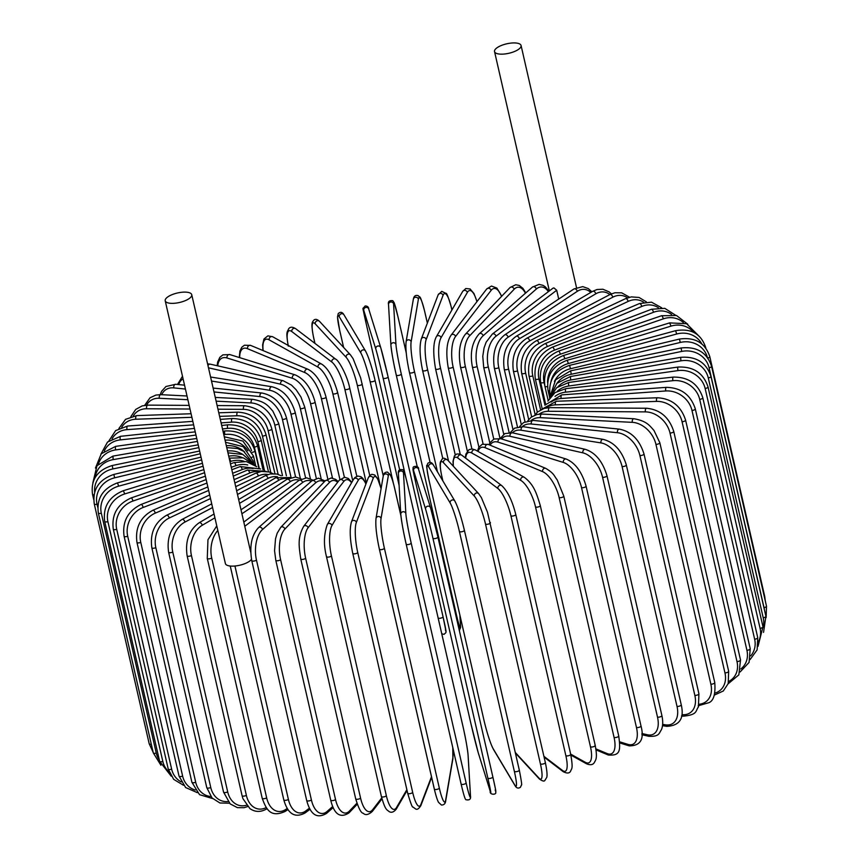 <?xml version="1.0" encoding="UTF-8"?>
<svg xmlns="http://www.w3.org/2000/svg" width="859" height="859" viewBox="0 0 859 859"><rect width="100%" height="100%" fill="white"/><g stroke="black" fill="none" stroke-linecap="round" stroke-linejoin="round"><path stroke-width="1.29" d="M251.472 559.284A13.604 4.853 167.1 0 1 231.254 566.102A13.604 4.853 167.1 0 1 225.391 563.536L165.207 300.779A13.604 4.853 167.1 0 1 171.725 294.798A13.604 4.853 167.1 0 1 185.866 292.135A13.604 4.853 167.1 0 1 191.74 294.701A13.604 4.853 167.1 0 1 185.222 300.682A13.604 4.853 167.1 0 1 171.081 303.334A13.604 4.853 167.1 0 1 165.207 300.779M556.707 290.267L496.008 336.191A2.566 1.879 -127.1 0 0 494.473 334.097A2.566 1.879 -127.1 0 0 492.368 334.033L552.981 288.173L553.948 287.915L556.707 290.267L558.715 299.061M500.41 54.138A13.604 4.853 167.1 0 1 494.537 51.583A13.604 4.853 167.1 0 1 501.055 45.602A13.604 4.853 167.1 0 1 515.196 42.95A13.604 4.853 167.1 0 1 521.069 45.506A13.604 4.853 167.1 0 1 514.552 51.486A13.604 4.853 167.1 0 1 500.41 54.138M698.163 705.787L708.933 702.683C713.679 700.686 715.622 693.975 714.763 682.572A2.566 0.913 167.1 0 1 713.528 683.7A2.566 0.913 167.1 0 1 710.865 684.204L655.932 444.35A23.107 16.912 -127.1 0 0 632.321 422.349L540.472 417.678A23.107 16.912 -127.1 0 0 531.302 420.33M699.194 704.24A23.107 16.912 -127.1 0 0 710.865 684.204M655.932 444.35A2.566 0.913 -12.9 0 0 658.595 443.845A2.566 0.913 -12.9 0 0 659.83 442.718L653.967 430.445C649.737 425.817 646.924 420.964 633.845 418.73L542.008 414.059L537.047 414.478L531.227 417.163L527.813 420.749M632.321 422.349A2.566 1.493 -87.1 0 1 633.845 418.73M540.472 417.678A2.566 1.493 -87.1 0 1 542.008 414.059M698.915 693.771A2.566 0.913 167.1 0 1 697.594 694.942A2.566 0.913 167.1 0 1 694.845 695.393L639.912 455.538A2.566 0.913 -12.9 0 0 642.661 455.087A2.566 0.913 -12.9 0 0 643.982 453.917L698.915 693.771L698.442 706.871C695.371 710.822 697.959 714.763 683.356 716.159A2.566 1.654 95.8 0 1 682.035 714.656A23.107 15.677 -123.6 0 0 694.845 695.393M639.912 455.538A23.107 15.677 -123.6 0 0 617.471 432.721L531.324 424.013A23.107 15.677 -123.6 0 0 522.358 426.558M531.324 424.013A2.566 1.654 -84.2 0 1 533.149 420.416L523.571 422.574L519.641 426.547M617.471 432.721A2.566 1.654 -84.2 0 1 619.296 429.124L533.149 420.416M681.251 704.799A2.566 0.913 167.1 0 1 679.823 706.001A2.566 0.913 167.1 0 1 677.01 706.388L622.077 466.534A2.566 0.913 -12.9 0 0 624.89 466.147A2.566 0.913 -12.9 0 0 626.318 464.944L681.251 704.799C684.408 718.5 679.598 725.683 666.842 726.349A2.566 1.793 99 0 1 665.51 724.835A23.107 14.324 -120.5 0 0 677.01 706.388M662.643 724.384L665.51 724.835M622.077 466.534A23.107 14.324 -120.5 0 0 600.935 442.9L521.145 430.23A23.107 14.324 -120.5 0 0 512.415 432.786M521.145 430.23A2.566 1.793 -81 0 1 523.281 426.676L514.67 428.136L510.386 432.496M600.935 442.9A2.566 1.793 -81 0 1 603.072 439.346L523.281 426.676M661.892 715.547A2.566 0.913 167.1 0 1 660.367 716.793A2.566 0.913 167.1 0 1 657.5 717.115L602.567 477.26A2.566 0.913 -12.9 0 0 605.434 476.938A2.566 0.913 -12.9 0 0 606.959 475.693L661.892 715.547C663.116 721.281 662.965 726.005 661.43 729.71C658.939 733.232 659.519 736.829 648.738 736.281A2.566 1.922 102.8 0 1 647.428 734.778A23.107 12.864 -117.7 0 0 657.5 717.115M641.898 733.522L647.428 734.778M602.567 477.26A23.107 12.864 -117.7 0 0 582.853 452.843L510.031 436.297A23.107 12.864 -117.7 0 0 501.624 438.992M510.031 436.297A2.566 1.922 -77.2 0 1 510.536 433.731A2.566 1.922 -77.2 0 1 512.479 432.807L504.824 433.602L500.163 438.562M582.853 452.843A2.566 1.922 -77.2 0 1 583.368 450.266A2.566 1.922 -77.2 0 1 585.312 449.343L512.479 432.807M640.997 725.952A2.566 0.913 167.1 0 1 639.375 727.229A2.566 0.913 167.1 0 1 636.465 727.487L581.532 487.633A2.566 0.913 -12.9 0 0 584.431 487.375A2.566 0.913 -12.9 0 0 586.063 486.097L640.997 725.952C644.497 739.202 640.556 745.837 629.196 745.87A2.566 2.04 107.3 0 1 627.929 744.377A23.107 11.296 -115.3 0 0 636.465 727.487M619.64 741.8L627.929 744.377M581.532 487.633A23.107 11.296 -115.3 0 0 563.354 462.443L498.048 442.16A23.107 11.296 -115.3 0 0 490.124 445.187M498.048 442.16A2.566 2.04 -72.7 0 1 500.84 438.745L493.968 439.003L490.049 442.707L489.115 444.769M563.354 462.443A2.566 2.04 -72.7 0 1 566.145 459.028L500.84 438.745M618.716 735.927A2.566 0.913 167.1 0 1 616.987 737.237A2.566 0.913 167.1 0 1 614.067 737.409L559.134 497.554A2.566 0.913 -12.9 0 0 562.054 497.382A2.566 0.913 -12.9 0 0 563.783 496.072L618.716 735.927C620.756 750.981 620.209 755.845 608.322 755.029A2.566 2.147 112.6 0 1 607.163 753.568A23.107 9.653 -113 0 0 614.067 737.409M595.899 748.876L607.163 753.568M559.134 497.554A23.107 9.653 -113 0 0 542.598 471.634L485.303 447.764A23.107 9.653 -113 0 0 478.066 451.469M485.303 447.764A2.566 2.147 -67.4 0 1 488.438 444.479L482.232 444.264L478.817 447.356L477.432 451.115M542.598 471.634A2.566 2.147 -67.4 0 1 545.733 468.359L488.438 444.479M594.976 745.107A2.566 0.913 167.1 0 1 595.223 745.397A2.566 0.913 167.1 0 1 593.397 746.739A2.566 0.913 167.1 0 1 590.477 746.836L535.533 506.982A2.566 0.913 -12.9 0 0 538.464 506.885A2.566 0.913 -12.9 0 0 540.29 505.543L595.223 745.397C597.617 758.551 595.856 759.56 594.331 762.545C592.903 764.95 590.23 765.326 586.3 763.672A2.566 2.233 119.2 0 1 585.301 762.287A23.107 7.935 -110.9 0 0 590.477 746.836M570.666 754.116L585.301 762.287M535.533 506.982A23.107 7.935 -110.9 0 0 520.726 480.353L471.892 453.08A23.107 7.935 -110.9 0 0 465.685 458.169M471.892 453.08A2.566 2.233 -60.8 0 1 475.392 449.976L472.16 448.935L468.982 449.665L465.9 454.1L465.331 457.901M520.726 480.353A2.566 2.233 -60.8 0 1 524.237 477.25L475.392 449.976M570.537 754.062A2.566 0.913 167.1 0 1 570.698 754.288A2.566 0.913 167.1 0 1 568.765 755.662A2.566 0.913 167.1 0 1 565.856 755.662L510.922 515.808A2.566 0.913 -12.9 0 0 513.832 515.808A2.566 0.913 -12.9 0 0 515.765 514.434L570.698 754.288C573.458 769.9 571.45 768.257 570.666 771.071C569.549 773.401 567.09 773.615 563.279 771.715A2.566 2.298 127.3 0 1 562.495 770.469A23.107 6.153 -109 0 0 565.856 755.662M543.908 756.317L562.495 770.469M510.922 515.808A23.107 6.153 -109 0 0 497.919 488.535L457.901 458.062A23.107 6.153 -109 0 0 453.412 466.308M457.901 458.062A2.566 2.298 -52.7 0 1 461.798 455.216L459.544 454.003L456.741 454.014L454.411 455.861L453.015 461.337L453.23 466.126M497.919 488.535A2.566 2.298 -52.7 0 1 501.817 485.689L461.798 455.216M545.24 762.373A2.566 0.913 167.1 0 1 545.336 762.534A2.566 0.913 167.1 0 1 543.285 763.941A2.566 0.913 167.1 0 1 540.418 763.855L485.485 524.001A2.566 0.913 -12.9 0 0 488.352 524.087A2.566 0.913 -12.9 0 0 490.403 522.68A2.566 0.913 -12.9 0 0 490.306 522.519M515.271 752.452L538.915 778.05A23.107 4.327 -107.1 0 0 540.418 763.855M538.915 778.05A2.566 2.352 137.3 0 0 539.441 779.049C542.458 781.121 544.262 781.583 544.864 780.444L546.764 777.374C546.861 777.03 547.859 774.485 545.336 762.534L487.472 512.189L481.373 497.586L478.646 493.635L447.754 460.188A2.566 2.352 -42.7 0 0 443.459 462.668A23.107 4.327 -107.1 0 0 441.956 476.874L442.89 480.954M485.485 524.001A23.107 4.327 -107.1 0 0 474.351 496.115L443.459 462.668M441.956 476.874A2.566 0.913 167.1 0 1 441.87 476.702L442.804 480.804M474.351 496.115A2.566 2.352 -42.7 0 1 478.646 493.635M464.386 530.325L519.265 769.975A2.566 0.913 167.1 0 1 519.308 770.083A2.566 0.913 167.1 0 1 517.15 771.511A2.566 0.913 167.1 0 1 514.348 771.318L459.415 531.463A2.566 0.913 -12.9 0 0 462.217 531.657A2.566 0.913 -12.9 0 0 464.375 530.218A2.566 0.913 -12.9 0 0 464.332 530.121A23.107 2.47 74.7 0 0 455.109 501.688M459.415 531.463A23.107 2.47 -105.3 0 0 450.191 503.03L428.662 466.877A23.107 2.47 -105.3 0 0 429.071 480.514L484.004 720.379A23.107 2.47 -105.3 0 0 493.227 748.812L514.756 784.965A23.107 2.47 -105.3 0 0 514.348 771.318M514.756 784.965A2.566 2.384 149.2 0 0 515.013 785.609C516.452 788.175 518.267 788.723 520.457 787.252L521.434 784.976C522.111 785.856 521.402 780.885 519.308 770.083L464.375 530.218C461.143 516.764 457.976 507.035 454.862 501.044L433.333 464.891A2.566 2.384 -30.8 0 0 428.662 466.877M493.227 748.812A2.566 2.384 149.2 0 0 493.485 749.456L515.013 785.609M429.071 480.514A2.566 0.913 167.1 0 1 429.038 480.417L483.971 720.271C487.203 733.736 490.371 743.464 493.485 749.456M450.191 503.03A2.566 2.384 -30.8 0 1 454.862 501.044M437.897 537.025L492.83 776.826A2.566 0.913 167.1 0 1 492.83 776.847A2.566 0.913 167.1 0 1 490.564 778.308A2.566 0.913 167.1 0 1 487.837 778.029L432.904 538.163A2.566 0.913 -12.9 0 0 435.631 538.453A2.566 0.913 -12.9 0 0 437.897 536.993A2.566 0.913 -12.9 0 0 437.886 536.972A23.107 0.591 76.5 0 0 430.617 508.045A2.566 2.394 -17.3 0 0 430.574 507.873L418.569 469.282A2.566 2.394 -17.3 0 1 418.612 469.443M432.904 538.163A23.107 0.591 -103.5 0 0 425.624 509.237L413.619 470.635A23.107 0.591 -103.5 0 0 415.981 483.789L470.925 723.643A23.107 0.591 -103.5 0 0 478.195 752.57L490.199 791.171A23.107 0.591 -103.5 0 0 487.837 778.029M478.195 752.57A2.566 2.394 162.7 0 0 478.238 752.742L490.242 791.332C489.362 794.897 496.191 794.929 495.75 792.632C495.783 790.291 496.448 793.297 492.83 776.847A23.107 0.591 76.5 0 1 495.192 789.979M470.925 723.643A2.566 0.913 167.1 0 1 470.915 723.611L478.238 752.742A2.566 2.394 162.7 0 0 478.291 752.903M470.915 723.611A2.566 0.913 167.1 0 1 470.904 723.589L415.981 483.757A2.566 0.913 167.1 0 1 415.981 483.757C412.363 467.317 413.029 470.324 413.061 467.972C412.621 465.685 419.45 465.718 418.569 469.282A2.566 2.394 -17.3 0 0 413.619 470.635M425.624 509.237A2.566 2.394 -17.3 0 1 430.574 507.873L437.897 536.993L492.83 776.847M405.867 513.639A2.566 2.394 -3.4 0 0 400.788 514.305A2.566 2.394 -3.4 0 0 400.842 514.681A23.107 1.288 -101.7 0 0 406.157 544.048A2.566 0.913 -12.9 0 0 406.157 544.101L461.09 783.956C463.506 794.145 465.245 800.363 466.222 799.75C469.562 800.405 470.99 799.138 470.485 795.939A2.566 2.394 176.6 0 0 470.442 795.574L468.048 754.836A23.107 1.288 78.3 0 0 462.743 725.458L407.81 485.603A23.107 1.288 78.3 0 0 403.483 472.901L405.867 513.639A23.107 1.288 78.3 0 0 411.171 543.006L466.104 782.871A2.566 0.913 167.1 0 1 463.72 784.299A2.566 0.913 167.1 0 1 461.09 783.956A2.566 0.913 167.1 0 1 461.09 783.902L406.178 544.155M466.104 782.871A23.107 1.288 78.3 0 0 470.442 795.574M407.81 485.603A2.566 0.913 167.1 0 0 407.8 485.55C405.394 475.36 403.655 469.154 402.678 469.755C399.338 469.1 397.91 470.378 398.404 473.567L400.788 514.305C401.647 522.326 403.44 532.258 406.157 544.101A2.566 0.913 -12.9 0 0 408.787 544.445A2.566 0.913 -12.9 0 0 411.171 543.006M470.485 795.939L468.101 755.201A2.566 2.394 176.6 0 0 468.048 754.836M398.404 473.567A2.566 2.394 -3.4 0 1 403.483 472.901M400.917 515.765L394.603 488.202A23.107 3.168 80.1 0 0 388.3 475.875L381.052 518.439A23.107 3.168 80.1 0 0 384.381 548.192L439.314 788.047A2.566 0.913 167.1 0 1 436.834 789.41A2.566 0.913 167.1 0 1 434.31 789.056A2.566 0.913 167.1 0 1 434.31 788.916L379.431 549.32M379.377 549.062A2.566 0.913 -12.9 0 0 379.377 549.202L434.31 789.056C437.07 800.459 438.53 802.263 438.573 802.37L441.429 805.023C443.824 805.076 445.23 803.82 445.649 801.243A2.566 2.373 -170.3 0 0 445.617 800.373L452.876 757.81A23.107 3.168 80.1 0 0 452.704 747.309M439.314 788.047A23.107 3.168 80.1 0 0 445.617 800.373M381.052 518.439A2.566 2.373 9.7 0 0 376.017 518.449C375.329 525.3 376.446 535.554 379.377 549.202A2.566 0.913 -12.9 0 0 381.901 549.556A2.566 0.913 -12.9 0 0 384.381 548.192M445.649 801.243L452.897 758.669A2.566 2.373 -170.3 0 0 452.876 757.81M400.895 515.54L394.603 488.062C391.833 476.659 390.373 474.855 390.33 474.759L387.473 472.106C385.09 472.042 383.683 473.298 383.264 475.875A2.566 2.373 9.7 0 1 388.3 475.875M381.063 488.771A23.107 5.014 82 0 0 373.182 478.334L356.356 522.412A23.107 5.014 82 0 0 357.731 552.477L412.664 792.331A2.566 0.913 167.1 0 1 410.097 793.63A2.566 0.913 167.1 0 1 407.681 793.254A2.566 0.913 167.1 0 1 407.703 793.029M352.77 553.175A2.566 0.913 -12.9 0 0 352.748 553.4L407.681 793.254C410.645 803.24 412.406 807.825 412.954 806.998L415.638 808.963C417.066 809.94 418.805 808.824 420.846 805.613A2.566 2.33 -159.1 0 0 420.931 804.346L431.486 776.708M412.664 792.331A23.107 5.014 82 0 0 420.931 804.346M356.356 522.412A2.566 2.33 20.9 0 0 351.471 521.853C349.463 528.886 349.881 539.398 352.748 553.4A2.566 0.913 -12.9 0 0 355.164 553.776A2.566 0.913 -12.9 0 0 357.731 552.477M381.095 488.588L377.616 478.603L374.739 475.006L371.958 474.297L369.842 475.328L368.307 477.765A2.566 2.33 20.9 0 1 373.182 478.334M365.913 484.036A23.107 6.829 83.9 0 0 358.257 480.278L331.971 525.525A23.107 6.829 83.9 0 0 331.413 555.827L386.346 795.681A2.566 0.913 167.1 0 1 383.715 796.916A2.566 0.913 167.1 0 1 381.407 796.518C385.455 810.917 387.012 809.554 389.095 811.583C391.479 812.99 393.884 812.131 396.321 809.017A2.566 2.276 -149.9 0 0 396.547 807.46L406.865 789.689M386.346 795.681A23.107 6.829 83.9 0 0 396.547 807.46M326.538 556.353A2.566 0.913 -12.9 0 0 326.474 556.664A2.566 0.913 -12.9 0 0 328.772 557.061A2.566 0.913 -12.9 0 0 331.413 555.827M366.031 483.735L362.917 478.409L360.834 476.681L357.881 476.047L354.992 477.443L353.597 479.247A2.566 2.276 30.1 0 1 358.257 480.278M353.597 479.247L327.311 524.505A2.566 2.276 30.1 0 1 331.971 525.525M351.535 482.79A23.107 8.59 85.9 0 0 343.621 481.674L308.08 527.759A23.107 8.59 85.9 0 0 305.632 558.221L360.565 798.075A2.566 0.913 167.1 0 1 357.881 799.235A2.566 0.913 167.1 0 1 355.69 798.827C358.643 808.383 361.156 813.194 363.217 813.248C365.397 815.481 368.436 814.88 372.312 811.433A2.566 2.201 -142.4 0 0 372.656 809.693L381.74 797.904M360.565 798.075A23.107 8.59 85.9 0 0 372.656 809.693M355.69 798.827L300.757 558.962A2.566 0.913 -12.9 0 0 302.948 559.381A2.566 0.913 -12.9 0 0 305.632 558.221M351.814 482.318L348.303 478.452L344.62 477.26L339.208 480.278A2.566 2.201 37.6 0 1 343.621 481.674M339.208 480.278L303.678 526.363A2.566 2.201 37.6 0 1 308.08 527.759M337.651 482.296A23.107 10.276 88 0 0 329.394 482.522L284.877 529.08A23.107 10.276 88 0 0 280.592 559.649L335.525 799.504A2.566 0.913 167.1 0 1 332.809 800.588A2.566 0.913 167.1 0 1 330.726 800.159C334.119 814.321 340.218 818.563 349.001 812.872A2.566 2.105 -136.3 0 0 349.452 811.014L356.914 803.208M335.525 799.504A23.107 10.276 88 0 0 349.452 811.014M330.726 800.159L275.793 560.293A2.566 0.913 -12.9 0 0 277.876 560.734A2.566 0.913 -12.9 0 0 280.592 559.649M338.178 481.62L335.686 479.376L331.069 477.98L325.239 480.825A2.566 2.105 43.7 0 1 329.394 482.522M325.239 480.825L280.721 527.383A2.566 2.105 43.7 0 1 284.877 529.08M324.251 481.856A23.107 11.897 90.4 0 0 315.683 482.801L262.521 529.498A23.107 11.897 90.4 0 0 256.465 560.089L311.398 799.944A2.566 0.913 167.1 0 1 308.682 800.942A2.566 0.913 167.1 0 1 306.695 800.502C309.444 810.617 314.63 820.538 326.592 813.344A2.566 1.997 -131.3 0 0 327.096 811.433L332.734 806.472M311.398 799.944A23.107 11.897 90.4 0 0 327.096 811.433M306.695 800.502L251.762 560.648A2.566 0.913 -12.9 0 0 253.749 561.088A2.566 0.913 -12.9 0 0 256.465 560.089M325.11 480.954L318.421 478.162L311.796 480.868A2.566 1.997 48.7 0 1 314.029 480.729A2.566 1.997 48.7 0 1 315.683 482.801M311.796 480.868L258.623 527.555A2.566 1.997 48.7 0 1 260.868 527.415A2.566 1.997 48.7 0 1 262.521 529.498M234.936 566.006L288.388 799.396A2.566 0.913 167.1 0 1 285.671 800.32A2.566 0.913 167.1 0 1 283.803 799.858L230.244 566.017M311.43 481.18A23.107 13.422 92.9 0 0 302.593 482.533L244.772 526.288M288.388 799.396A23.107 13.422 92.9 0 0 305.772 810.928L309.444 808.147M243.816 522.1L298.964 480.385A2.566 1.879 52.9 0 1 301.058 480.439A2.566 1.879 52.9 0 1 302.593 482.533M310.045 809.232L305.224 812.872A2.566 1.879 -127.1 0 0 305.772 810.928M217.81 530.443A23.107 14.839 95.8 0 0 211.722 558.006L266.655 797.861A2.566 0.913 167.1 0 1 263.96 798.709A2.566 0.913 167.1 0 1 262.199 798.236C266.301 809.554 270.531 817.961 285.091 811.454A2.566 1.739 -123.6 0 0 285.628 809.522L287.217 808.459M266.655 797.861A23.107 14.839 95.8 0 0 285.628 809.522M299.276 480.149A23.107 14.839 95.8 0 0 290.224 481.706L241.905 513.757M262.199 798.236L207.266 558.382A2.566 0.913 -12.9 0 0 209.027 558.844A2.566 0.913 -12.9 0 0 211.722 558.006M301.23 478.978L295.603 477.003L286.852 479.365A2.566 1.739 56.4 0 1 290.224 481.706M214.922 517.816L202.252 525.268A23.107 16.149 99 0 0 191.439 555.505L246.372 795.359A2.566 0.913 167.1 0 1 243.72 796.121A2.566 0.913 167.1 0 1 242.066 795.638L242.914 798.634L249.915 808.598C255.005 812.152 260.47 812.335 266.311 809.124A2.566 1.589 -120.5 0 0 266.848 808.34M246.372 795.359A23.107 16.149 99 0 0 266.236 807.535M287.937 478.71A23.107 16.149 99 0 0 278.67 480.331L239.521 503.353M242.066 795.638L187.122 555.784A2.566 0.913 -12.9 0 0 188.787 556.267A2.566 0.913 -12.9 0 0 191.439 555.505M290.686 477.529L275.556 477.829A2.566 1.589 59.5 0 1 278.67 480.331M214.041 514.004L199.138 522.766A2.566 1.589 59.5 0 1 202.252 525.268M212.57 507.551L184.943 522.068A23.107 17.341 102.8 0 0 172.766 552.047L227.699 791.901A2.566 0.913 167.1 0 1 225.101 792.578A2.566 0.913 167.1 0 1 223.544 792.095L230.201 803.917L237.428 807.643L244.117 807.685L247.628 806.58M227.699 791.901A23.107 17.341 102.8 0 0 246.469 805.248M277.532 476.82A23.107 17.341 102.8 0 0 268.019 478.409L237.481 494.451M223.544 792.095L168.611 552.24A2.566 0.913 -12.9 0 0 170.168 552.724A2.566 0.913 -12.9 0 0 172.766 552.047M281.226 475.736L276.791 474.018L270.102 473.975L265.173 475.757A2.566 1.428 62.3 0 1 268.019 478.409M211.722 503.846L182.087 519.427A2.566 1.428 62.3 0 1 184.943 522.068M210.498 498.542L169.234 518.02A23.107 18.393 107.3 0 0 155.833 547.655L210.766 787.51A2.566 0.913 167.1 0 1 208.232 788.111A2.566 0.913 167.1 0 1 206.772 787.628L212.066 797.979L219.925 802.982L229.45 803.219M210.766 787.51A23.107 18.393 107.3 0 0 227.979 801.576M268.169 474.49A23.107 18.393 107.3 0 0 258.344 475.961L235.699 486.645M206.772 787.628L151.839 547.774A2.566 0.913 -12.9 0 0 153.299 548.257A2.566 0.913 -12.9 0 0 155.833 547.655M272.969 473.653L269.264 472.01L261.49 471.43L255.767 473.18A2.566 1.256 64.7 0 1 258.344 475.961M209.671 494.934L166.657 515.239A2.566 1.256 64.7 0 1 169.234 518.02M208.651 490.457L155.275 513.134A23.107 19.306 112.6 0 0 140.769 542.383L195.702 782.238A2.566 0.913 167.1 0 1 191.901 782.27L199.535 794.672L212.656 798.58M195.702 782.238A23.107 19.306 112.6 0 0 210.852 796.54M259.987 471.709A23.107 19.306 112.6 0 0 249.733 473.008L234.099 479.644M191.901 782.27L136.968 542.416A2.566 0.913 -12.9 0 0 140.769 542.383M266.065 471.344L247.435 470.098A2.566 1.074 67 0 1 249.733 473.008M207.846 486.913L152.966 510.225A2.566 1.074 67 0 1 155.275 513.134M206.955 483.059L143.152 507.465A23.107 20.079 119.2 0 0 127.701 536.252L182.634 776.106A2.566 0.913 167.1 0 1 179.016 776.064L185.619 787.531L197.291 792.632M182.634 776.106A23.107 20.079 119.2 0 0 195.218 790.033M253.126 468.531A23.107 20.079 119.2 0 0 242.249 469.562L232.628 473.245M179.016 776.064L124.083 536.209A2.566 0.913 -12.9 0 0 127.701 536.252M260.631 468.96L240.219 466.544A2.566 0.88 69.1 0 1 242.249 469.562M206.16 479.569L141.123 504.448A2.566 0.88 69.1 0 1 143.152 507.465M205.376 476.165L132.952 501.044A23.107 20.691 127.3 0 0 116.717 529.316L171.65 769.17A2.566 0.913 167.1 0 1 168.235 769.052L173.668 779.338L183.429 785.233M171.65 769.17A23.107 20.691 127.3 0 0 181.217 781.926M247.736 465.009A23.107 20.691 127.3 0 0 235.935 465.664L231.264 467.275M168.235 769.052L113.302 529.198A2.566 0.913 -12.9 0 0 116.717 529.316M256.755 466.716L246.35 461.584L234.196 462.55A2.566 0.687 71 0 1 235.935 465.664M204.592 472.718L131.212 497.919A2.566 0.687 71 0 1 132.952 501.044M203.884 469.626L124.78 493.925A23.107 21.142 137.3 0 0 107.901 521.628L162.834 761.482A2.566 0.913 167.1 0 1 159.624 761.299L171.199 776.182M162.834 761.482A23.107 21.142 137.3 0 0 169.116 772.005M244.02 461.272A23.107 21.142 137.3 0 0 230.846 461.337L229.965 461.605M159.624 761.299L104.691 521.445A2.566 0.913 -12.9 0 0 107.901 521.628M254.457 464.912L243.28 457.826L229.396 458.126L230.846 461.337M203.1 466.201L123.32 490.704L124.78 493.925M202.434 463.323L118.671 486.162A23.107 21.443 149.2 0 0 101.33 513.242L156.263 753.096A2.566 0.913 167.1 0 1 153.267 752.849L160.912 765.24M156.263 753.096A23.107 21.443 149.2 0 0 159.355 760.086M242.184 457.557A23.107 21.443 149.2 0 0 228.73 456.215M153.267 752.849L98.334 512.995A2.566 0.913 -12.9 0 0 101.33 513.242M201.661 459.919L117.511 482.865L118.671 486.162M151.291 744.205A2.566 0.913 167.1 0 1 149.198 743.776L153.149 752.312M201.027 457.149L114.687 477.808A23.107 21.572 162.7 0 0 97.035 504.222L97.754 507.347M242.399 454.239A23.107 21.572 162.7 0 0 227.538 450.996M149.198 743.776L94.265 503.922A2.566 0.913 -12.9 0 0 97.035 504.222M200.244 453.756L113.817 474.436L114.687 477.808M199.621 451.018L112.851 468.939A23.107 21.55 176.6 0 0 94.662 492.143M244.536 451.877A23.107 21.55 176.6 0 0 226.314 445.692M93.695 499.444L92.514 494.29A2.566 0.913 -12.9 0 0 94.039 494.773M253.92 464.3L253.158 460.993A2.566 0.913 167.1 0 1 252.696 461.712M198.837 447.614L112.271 465.503L112.851 468.939M198.204 444.822L113.173 459.619A23.107 21.346 -170.3 0 0 95.091 477.636M247.929 450.814A23.107 21.346 -170.3 0 0 225.058 440.205M255.703 465.825L253.459 456.011A2.566 0.913 167.1 0 1 251.955 457.246M197.42 441.408L112.905 456.118L113.173 459.619M196.743 438.477L115.664 449.912A23.107 20.992 -159.1 0 0 98.484 463.892M251.558 450.75A23.107 20.992 -159.1 0 0 224.854 434.514L223.791 434.665M258.774 467.736L254.898 450.825A2.566 0.913 167.1 0 1 252.288 452.349M254.898 450.825C250.259 436.887 240.252 430.273 224.875 430.96A2.566 0.558 82 0 0 224.854 434.514M195.959 435.041L115.686 446.358A2.566 0.558 82 0 0 115.664 449.912M195.229 431.862L120.303 439.894A23.107 20.476 -149.9 0 0 104.261 451.029M259.16 467.972L254.371 447.077A23.107 20.476 -149.9 0 0 227.603 428.394L222.481 428.942M263.037 469.766L257.475 445.477A2.566 0.913 167.1 0 1 254.371 447.077M257.475 445.477C252.847 431.508 243 424.625 227.936 424.808A2.566 0.762 83.9 0 0 227.603 428.394M194.435 428.405L120.625 436.308A2.566 0.762 83.9 0 0 120.303 439.894M193.629 424.861L127.035 429.64A23.107 19.8 -142.4 0 0 112.057 438.874M264.454 470.421L257.861 441.633A23.107 19.8 -142.4 0 0 231.651 422.134L221.096 422.886M268.448 471.784L261.179 440.012A2.566 0.913 167.1 0 1 257.861 441.633M261.179 440.012C256.551 426.01 246.92 418.848 232.274 418.526A2.566 0.956 85.9 0 0 231.651 422.134M192.824 421.35L127.658 426.032A2.566 0.956 85.9 0 0 127.035 429.64M191.901 417.313L135.84 419.235A23.107 18.984 -136.3 0 0 121.742 427.245M270.8 472.568L262.446 436.104A23.107 18.984 -136.3 0 0 236.944 415.767L219.603 416.368M274.955 473.728L265.968 434.471A2.566 0.913 167.1 0 1 262.446 436.104M265.968 434.471C261.361 420.416 251.998 412.975 237.868 412.148A2.566 1.138 88 0 0 236.944 415.767M191.085 413.748L136.764 415.606A2.566 1.138 88 0 0 135.84 419.235M190 409.024L146.621 408.755A23.107 18.018 -131.3 0 0 133.263 416.014M278.144 474.383L268.094 430.52A23.107 18.018 -131.3 0 0 243.473 409.356L217.961 409.195M282.504 475.585L271.809 428.888A2.566 0.913 167.1 0 1 270.671 429.983A2.566 0.913 167.1 0 1 268.094 430.52M271.809 428.888C268.105 415.606 259.074 407.885 244.697 405.727A2.566 1.321 90.4 0 0 243.473 409.356M189.163 405.384L147.845 405.126A2.566 1.321 90.4 0 0 146.621 408.755M144.656 405.351L150.067 397.76L155.887 395.076L160.837 394.657A2.566 1.493 92.9 0 0 159.312 398.275A23.107 16.912 -127.1 0 0 146.588 405.158M286.423 475.854L274.762 424.947A23.107 16.912 -127.1 0 0 251.161 402.946L216.124 401.164M187.874 399.725L159.312 398.275M291.051 477.411L278.66 423.315A2.566 0.913 167.1 0 1 277.436 424.443A2.566 0.913 167.1 0 1 274.762 424.947M278.66 423.315L272.808 411.053C268.577 406.414 265.764 401.561 252.686 399.328A2.566 1.493 92.9 0 0 251.161 402.946M185.426 389.052L173.819 387.881A23.107 15.677 -123.6 0 0 161.717 394.7M295.593 477.003L282.407 419.407A23.107 15.677 -123.6 0 0 259.966 396.59L214.009 391.94M300.371 478.474L286.476 417.796A2.566 0.913 167.1 0 1 285.156 418.956A2.566 0.913 167.1 0 1 282.407 419.407M286.476 417.796C281.988 403.59 273.763 395.323 261.791 392.993A2.566 1.654 95.8 0 0 259.966 396.59M184.545 385.186L175.644 384.284A2.566 1.654 95.8 0 0 173.819 387.881M183.074 378.798A23.107 14.324 -120.5 0 0 178.672 384.585M305.579 477.829L290.943 413.952A23.107 14.324 -120.5 0 0 269.812 390.319L211.518 381.063M310.389 478.731L295.185 412.352A2.566 0.913 167.1 0 1 293.767 413.566A2.566 0.913 167.1 0 1 290.943 413.952M295.185 412.352C290.772 398.114 283.03 389.578 271.949 386.765A2.566 1.793 99 0 0 269.812 390.319M316.327 478.409L300.339 408.616A23.107 12.864 -117.7 0 0 280.625 384.198L208.479 367.813M321.116 478.581L304.73 407.059A2.566 0.913 167.1 0 1 303.206 408.293A2.566 0.913 167.1 0 1 300.339 408.616M304.73 407.059L300.94 396.987L296.065 389.675L291.512 385.122L283.083 380.698A2.566 1.922 102.8 0 0 281.14 381.632A2.566 1.922 102.8 0 0 280.625 384.198M283.083 380.698L210.262 364.162A2.566 1.922 102.8 0 0 207.996 365.676M327.773 478.871L310.507 403.451A23.107 11.296 -115.3 0 0 292.328 378.271L227.023 357.988A23.107 11.296 -115.3 0 0 217.746 365.859M332.476 478.076L315.038 401.926A2.566 0.913 167.1 0 1 313.406 403.204A2.566 0.913 167.1 0 1 310.507 403.451M315.038 401.926C311.205 388.085 304.569 379.066 295.12 374.857A2.566 2.04 107.3 0 0 292.328 378.271M295.12 374.857L229.804 354.574A2.566 2.04 107.3 0 0 227.023 357.988M339.917 479.451L321.373 398.49A23.107 9.653 -113 0 0 304.827 372.57L247.542 348.7A23.107 9.653 -113 0 0 239.693 357.645M344.395 477.26L326.023 397.008A2.566 0.913 167.1 0 1 324.294 398.318A2.566 0.913 167.1 0 1 321.373 398.49M326.023 397.008C321.878 382.631 315.865 373.386 307.962 369.284A2.566 2.147 112.6 0 0 304.827 372.57M307.962 369.284L250.678 345.415A2.566 2.147 112.6 0 0 247.542 348.7M352.748 480.696L332.841 393.776A23.107 7.935 -110.9 0 0 318.034 367.158L269.2 339.874A23.107 7.935 -110.9 0 0 263.176 350.633M337.351 392.048A2.566 0.913 167.1 0 1 337.598 392.338A2.566 0.913 167.1 0 1 335.772 393.68A2.566 0.913 167.1 0 1 332.841 393.776M356.829 476.294L337.598 392.338C333.228 377.391 327.88 367.963 321.545 364.055A2.566 2.233 119.2 0 0 318.034 367.158M321.545 364.055L272.7 336.771A2.566 2.233 119.2 0 0 269.2 339.874M366.299 483.016L344.846 389.331A23.107 6.153 -109 0 0 331.842 362.058L291.824 331.585A23.107 6.153 -109 0 0 288.248 345.458M349.527 387.72A2.566 0.913 167.1 0 1 349.688 387.957A2.566 0.913 167.1 0 1 347.755 389.331A2.566 0.913 167.1 0 1 344.846 389.331M369.724 475.435L349.688 387.957C347.186 375.104 338.435 359.975 335.74 359.212A2.566 2.298 127.3 0 0 331.842 362.058M335.74 359.212L295.721 328.739A2.566 2.298 127.3 0 0 291.824 331.585M380.247 485.442L357.29 385.197A23.107 4.327 -107.1 0 0 346.145 357.323L315.253 323.875A23.107 4.327 -107.1 0 0 313.76 338.081L314.974 343.396M362.111 383.726A2.566 0.913 167.1 0 1 362.197 383.887A2.566 0.913 167.1 0 1 360.157 385.294A2.566 0.913 167.1 0 1 357.29 385.197M376.017 518.449L383.264 475.875L360.619 377.788L353.156 358.772L350.451 354.842A2.566 2.352 137.3 0 0 346.145 357.323M350.451 354.842L319.559 321.395A2.566 2.352 137.3 0 0 315.253 323.875M393.358 483.112L370.068 381.417A23.107 2.47 -105.3 0 0 360.844 352.985L339.316 316.821A23.107 2.47 -105.3 0 0 339.734 330.468L343.621 347.444M343.6 347.423L339.692 330.371A2.566 0.913 -12.9 0 0 339.734 330.468M375.039 380.279L399.091 485.314M365.773 351.632A23.107 2.47 74.7 0 1 374.996 380.075A2.566 0.913 167.1 0 1 375.029 380.172A2.566 0.913 167.1 0 1 372.881 381.6A2.566 0.913 167.1 0 1 370.068 381.417M399.091 485.217L375.029 380.172C371.797 366.707 368.629 356.99 365.515 350.998A2.566 2.384 149.2 0 0 360.844 352.985M365.515 350.998L343.987 314.834A2.566 2.384 149.2 0 0 339.316 316.821M366.17 323.618L399.639 469.723L366.17 323.596A2.566 0.913 -12.9 0 0 366.17 323.618A23.107 0.591 -103.5 0 1 363.808 310.475L375.812 349.065A23.107 0.591 -103.5 0 1 383.093 378.003L406.2 478.914M383.093 378.003A2.566 0.913 167.1 0 0 385.82 378.293A2.566 0.913 167.1 0 0 388.085 376.833L380.762 347.702A2.566 2.394 162.7 0 1 380.805 347.874A23.107 0.591 76.5 0 1 388.075 376.811A2.566 0.913 167.1 0 1 388.085 376.833L443.019 616.665A2.566 0.913 167.1 0 1 443.019 616.687A23.107 0.591 76.5 0 1 445.381 629.808M441.751 633.781L444.028 634.339L445.875 632.696L446.036 631.537L443.019 616.687A2.566 0.913 167.1 0 1 441.043 618.072A2.566 0.913 167.1 0 1 438.144 618.04M368.801 309.272A2.566 2.394 162.7 0 0 368.758 309.111L380.762 347.702A2.566 2.394 162.7 0 0 375.812 349.065M366.17 323.596C362.552 304.043 361.714 310.561 365.161 305.944C367.491 306.019 368.694 307.082 368.758 309.111A2.566 2.394 162.7 0 0 363.808 310.475M406.253 352.931L397.91 316.541A23.107 1.288 78.3 0 0 393.583 303.839L395.967 344.577A23.107 1.288 78.3 0 0 401.271 373.944A2.566 0.913 167.1 0 1 398.898 375.372A2.566 0.913 167.1 0 1 396.257 375.039A2.566 0.913 167.1 0 1 396.257 374.986A23.107 1.288 -101.7 0 1 390.952 345.608M395.967 344.577A2.566 2.394 176.6 0 0 390.899 345.243C391.919 354.155 393.701 364.087 396.257 375.039L417.249 466.662L396.278 375.093M397.91 316.541A2.566 0.913 -12.9 0 0 397.91 316.488L406.243 352.899M401.271 373.944L456.204 613.798A23.107 1.288 78.3 0 0 460.542 626.512L459.866 615.055M460.542 626.512A2.566 2.394 -3.4 0 1 460.596 626.877L459.909 615.237M456.204 613.798A2.566 0.913 167.1 0 1 455.657 614.518M393.583 303.839A2.566 2.394 176.6 0 0 388.515 304.505L390.899 345.243M430.08 462.378L409.528 372.656M427.353 323.134L424.69 311.527A2.566 0.913 -12.9 0 0 424.69 311.387A2.566 0.913 -12.9 0 0 424.636 311.269M424.69 311.527A23.107 3.168 80.1 0 0 418.387 299.2L411.139 341.764A23.107 3.168 80.1 0 0 414.478 371.517L437.446 471.806M414.478 371.517A2.566 0.913 167.1 0 1 411.987 372.881A2.566 0.913 167.1 0 1 409.464 372.527A2.566 0.913 167.1 0 1 409.464 372.387M411.139 341.764A2.566 2.373 -170.3 0 0 406.103 341.775C405.416 348.625 406.532 358.879 409.464 372.527L430.048 462.378M418.387 299.2A2.566 2.373 -170.3 0 0 413.351 299.2L406.103 341.775M451.888 310.002L451.297 307.415A2.566 0.913 -12.9 0 0 451.319 307.2L451.941 309.916M451.297 307.415A23.107 5.014 82 0 0 443.04 295.399L426.204 339.477A23.107 5.014 82 0 0 427.578 369.531L448.538 461.036M427.578 369.531A2.566 0.913 167.1 0 1 425.012 370.841A2.566 0.913 167.1 0 1 422.596 370.454A2.566 0.913 167.1 0 1 422.617 370.229M426.204 339.477A2.566 2.33 -159.1 0 0 421.329 338.908C419.31 345.941 419.729 356.464 422.596 370.454L442.782 458.566M443.04 295.399A2.566 2.33 -159.1 0 0 438.154 294.83L421.329 338.908M476.895 301.713A23.107 6.829 83.9 0 0 467.339 292.457L441.054 337.716A23.107 6.829 83.9 0 0 440.495 368.017L460.252 454.271M440.495 368.017A2.566 0.913 167.1 0 1 437.854 369.252A2.566 0.913 167.1 0 1 435.556 368.844L455.259 454.873M441.054 337.716A2.566 2.276 -149.9 0 0 436.393 336.685C433.183 342.451 432.904 353.167 435.556 368.844M467.339 292.457A2.566 2.276 -149.9 0 0 462.679 291.426L436.393 336.685M501.516 296.441A23.107 8.59 85.9 0 0 491.101 290.417L455.56 336.503A23.107 8.59 85.9 0 0 453.112 366.965L471.881 448.924M453.112 366.965A2.566 0.913 167.1 0 1 450.427 368.124A2.566 0.913 167.1 0 1 448.237 367.706L467.339 451.136M455.56 336.503A2.566 2.201 -142.4 0 0 451.147 335.107C446.648 341.742 445.681 352.609 448.237 367.706M491.101 290.417A2.566 2.201 -142.4 0 0 486.688 289.021L451.147 335.107M525.418 293.241A23.107 10.276 88 0 0 514.144 289.268L469.626 335.837A23.107 10.276 88 0 0 465.342 366.406L483.102 443.963M465.342 366.406A2.566 0.913 167.1 0 1 462.625 367.491A2.566 0.913 167.1 0 1 460.542 367.051L478.903 447.217M469.626 335.837A2.566 2.105 -136.3 0 0 465.471 334.14C459.651 341.56 458.008 352.523 460.542 367.051M514.144 289.268A2.566 2.105 -136.3 0 0 509.999 287.572L465.471 334.14M548.386 291.652A23.107 11.897 90.4 0 0 536.306 289.043L483.145 335.729A23.107 11.897 90.4 0 0 477.089 366.321L493.764 439.11M477.089 366.321A2.566 0.913 167.1 0 1 474.361 367.33A2.566 0.913 167.1 0 1 472.386 366.879L489.845 443.094M483.145 335.729A2.566 1.997 -131.3 0 0 481.491 333.657A2.566 1.997 -131.3 0 0 479.247 333.786C472.074 341.936 469.787 352.974 472.386 366.879M536.306 289.043A2.566 1.997 -131.3 0 0 534.652 286.96A2.566 1.997 -131.3 0 0 532.408 287.099L479.247 333.786M496.008 336.191A23.107 13.422 92.9 0 0 488.266 366.729L503.728 434.267M488.266 366.729A2.566 0.913 167.1 0 1 485.55 367.663A2.566 0.913 167.1 0 1 483.681 367.201L500.013 438.519M590.767 292.447A23.107 14.839 95.8 0 0 577.291 291.33L508.12 337.2A23.107 14.839 95.8 0 0 498.789 367.62L512.93 429.393M498.789 367.62A2.566 0.913 167.1 0 1 496.094 368.468A2.566 0.913 167.1 0 1 494.322 367.996L509.097 432.485M508.12 337.2A2.566 1.739 -123.6 0 0 504.738 334.86C495.611 342.215 492.132 353.253 494.322 367.996M577.291 291.33A2.566 1.739 -123.6 0 0 573.909 288.989L504.738 334.86M609.869 294.583A23.107 16.149 99 0 0 595.802 293.821L519.384 338.757A23.107 16.149 99 0 0 508.571 368.994L521.284 424.486M508.571 368.994A2.566 0.913 167.1 0 1 505.919 369.757A2.566 0.913 167.1 0 1 504.254 369.273L517.462 426.944M519.384 338.757A2.566 1.589 -120.5 0 0 516.27 336.256C506.144 343.546 502.139 354.552 504.254 369.273M595.802 293.821A2.566 1.589 -120.5 0 0 592.689 291.319L516.27 336.256M627.5 297.837A23.107 17.341 102.8 0 0 612.8 297.193L529.724 340.862A23.107 17.341 102.8 0 0 517.548 370.83L528.704 419.568M517.548 370.83A2.566 0.913 167.1 0 1 514.949 371.507A2.566 0.913 167.1 0 1 513.392 371.024L525.01 421.758M529.724 340.862A2.566 1.428 -117.7 0 0 526.868 338.21C515.829 345.382 511.341 356.324 513.392 371.024M612.8 297.193A2.566 1.428 -117.7 0 0 609.954 294.54L526.868 338.21M643.681 302.228A23.107 18.393 107.3 0 0 628.154 301.412L539.044 343.471A23.107 18.393 107.3 0 0 525.644 373.117L535.157 414.672M525.644 373.117A2.566 0.913 167.1 0 1 523.11 373.719A2.566 0.913 167.1 0 1 521.649 373.225L531.646 416.862M539.044 343.471A2.566 1.256 -115.3 0 0 536.467 340.69C524.591 347.712 519.652 358.557 521.649 373.225M628.154 301.412A2.566 1.256 -115.3 0 0 625.577 298.631L536.467 340.69M658.391 307.758A23.107 19.306 112.6 0 0 641.759 306.459L547.301 346.596A23.107 19.306 112.6 0 0 532.795 375.845L540.579 409.829M532.795 375.845A2.566 0.913 167.1 0 1 528.994 375.866L537.315 412.245M547.301 346.596A2.566 1.074 -113 0 0 544.993 343.686C532.365 350.504 527.029 361.231 528.994 375.866M641.759 306.459A2.566 1.074 -113 0 0 639.45 303.56L544.993 343.686M671.62 314.48A23.107 20.079 119.2 0 0 653.506 312.289L554.399 350.182A23.107 20.079 119.2 0 0 538.947 378.98L544.928 405.094M538.947 378.98A2.566 0.913 167.1 0 1 535.34 378.937L541.986 407.928M554.399 350.182A2.566 0.88 -110.9 0 0 552.38 347.165C539.087 353.736 533.418 364.323 535.34 378.937M653.506 312.289A2.566 0.88 -110.9 0 0 651.476 309.272L552.38 347.165M683.377 322.565A23.107 20.691 127.3 0 0 663.288 318.861L560.315 354.23A23.107 20.691 127.3 0 0 544.069 382.502L544.713 385.337M544.069 382.502A2.566 0.913 167.1 0 1 540.655 382.384L545.605 403.988M560.315 354.23A2.566 0.687 -109 0 0 558.565 351.106C544.724 357.387 538.754 367.813 540.655 382.384M663.288 318.861A2.566 0.687 -109 0 0 661.548 315.736L558.565 351.106M693.557 332.283A23.107 21.142 137.3 0 0 671.051 326.109L564.986 358.697A23.107 21.142 137.3 0 0 547.591 382.609M547.494 386.561A2.566 0.913 167.1 0 1 544.896 386.217L548.182 400.53M564.986 358.697L563.525 355.476C549.223 361.414 543.017 371.657 544.896 386.217M671.051 326.109L669.601 322.898L563.525 355.476M705.679 347.895A2.566 0.913 -12.9 0 0 705.733 347.594L705.851 348.131M701.814 343.922A23.107 21.443 149.2 0 0 676.731 334.001L568.379 363.54A23.107 21.443 149.2 0 0 551.027 381.332M549.492 390.866A2.566 0.913 167.1 0 1 548.031 390.373L549.717 397.728M568.379 363.54L567.208 360.243C552.552 365.794 546.163 375.834 548.031 390.373M676.731 334.001L675.571 330.694L567.208 360.243M765.305 601.01L764.735 596.522A2.566 0.913 167.1 0 1 764.413 597.123M707.837 358.053A2.566 0.913 -12.9 0 0 709.802 356.668L764.735 596.522M707.408 357.473A23.107 21.572 162.7 0 0 680.285 342.451L570.462 368.736A23.107 21.572 162.7 0 0 554.442 381.407M550.34 395.161A2.566 0.913 167.1 0 1 550.039 394.85L550.308 396.031M570.462 368.736L569.592 365.365C554.689 370.497 548.171 380.322 550.039 394.85M680.285 342.451L679.415 339.08L569.592 365.365M766.486 606.153A2.566 0.913 167.1 0 1 764.038 607.646L709.104 367.792A2.566 0.913 -12.9 0 0 711.553 366.299L766.486 606.153L766.153 617.567M764.403 609.74A23.107 21.55 176.6 0 0 764.038 607.646M709.104 367.792A23.107 21.55 176.6 0 0 681.692 351.428L571.235 374.245A23.107 21.55 176.6 0 0 556.965 383.286M571.235 374.245L570.655 370.798L555.59 379.861L550.361 395.731M681.692 351.428L681.112 347.981L570.655 370.798M765.895 616.257A2.566 0.913 167.1 0 1 763.221 617.804L708.288 377.949A2.566 0.913 -12.9 0 0 710.962 376.403L765.895 616.257L763.544 632.374M763.082 627.306A23.107 21.346 -170.3 0 0 763.221 617.804M708.288 377.949A23.107 21.346 -170.3 0 0 680.919 360.834L570.677 380.011A23.107 21.346 -170.3 0 0 557.996 386.7M570.677 380.011L570.408 376.521L556.868 383.382L550.275 396.246M680.919 360.834L680.65 357.333L570.408 376.521M762.975 626.78A2.566 0.913 167.1 0 1 760.086 628.359L705.153 388.493A2.566 0.913 -12.9 0 0 708.031 386.926L762.975 626.78L758.025 646.387M758.314 641.984A23.107 20.992 -159.1 0 0 760.086 628.359M705.153 388.493A23.107 20.992 -159.1 0 0 677.998 370.605L568.808 386.002A23.107 20.992 -159.1 0 0 557.33 391.199M568.808 386.002A2.566 0.558 -98 0 1 568.83 382.459L556.696 387.688L549.61 398.071M677.998 370.605A2.566 0.558 -98 0 1 678.019 367.061L568.83 382.459M757.735 637.625A2.566 0.913 167.1 0 1 754.642 639.225L699.698 399.371A2.566 0.913 -12.9 0 0 702.802 397.76L757.735 637.625L757.123 649.876L750.1 659.551M750.755 655.879A23.107 20.476 -149.9 0 0 754.642 639.225M699.698 399.371A23.107 20.476 -149.9 0 0 672.93 380.677L565.63 392.176A23.107 20.476 -149.9 0 0 554.989 396.407M565.63 392.176A2.566 0.762 -96.1 0 1 565.952 388.59L555 392.617L547.892 401.132M672.93 380.677A2.566 0.762 -96.1 0 1 673.263 377.101L565.952 388.59M750.229 648.706A2.566 0.913 167.1 0 1 746.922 650.327L691.989 410.473A2.566 0.913 -12.9 0 0 695.296 408.852L750.229 648.706L749.08 662.418L740.082 671.985M740.834 668.989A23.107 19.8 -142.4 0 0 746.922 650.327M691.989 410.473A23.107 19.8 -142.4 0 0 665.779 390.963L561.163 398.479A23.107 19.8 -142.4 0 0 551.113 402.066M561.163 398.479A2.566 0.956 -94.1 0 1 561.786 394.872L544.885 405.18M665.779 390.963A2.566 0.956 -94.1 0 1 666.401 387.355L561.786 394.872M740.522 659.948A2.566 0.913 167.1 0 1 737.001 661.58L682.067 421.726A2.566 0.913 -12.9 0 0 685.589 420.094L740.522 659.948L738.847 674.863L728.131 683.818M728.829 681.391A23.107 18.984 -136.3 0 0 737.001 661.58M682.067 421.726A23.107 18.984 -136.3 0 0 656.566 401.389L555.451 404.857A23.107 18.984 -136.3 0 0 545.787 408.014M555.451 404.857A2.566 1.138 -92 0 1 556.385 401.239L540.515 409.926M656.566 401.389A2.566 1.138 -92 0 1 657.489 397.771L556.385 401.239M728.668 671.266A2.566 0.913 167.1 0 1 727.53 672.35A2.566 0.913 167.1 0 1 724.953 672.898L670.02 433.043A2.566 0.913 -12.9 0 0 672.597 432.496A2.566 0.913 -12.9 0 0 673.735 431.411L728.668 671.266L728.185 683.646L723.278 691.012L714.344 695.092M714.913 693.138A23.107 18.018 -131.3 0 0 724.953 672.898M670.02 433.043A23.107 18.018 -131.3 0 0 645.388 411.88L548.547 411.278A23.107 18.018 -131.3 0 0 539.151 414.124M548.547 411.278A2.566 1.321 -89.6 0 1 549.771 407.649L544.101 408.422L537.637 411.955L534.803 415.165M645.388 411.88A2.566 1.321 -89.6 0 1 646.612 408.25L549.771 407.649M714.763 682.572L659.83 442.718M681.498 715.976L683.356 716.159M619.296 429.124C631.268 431.454 639.493 439.722 643.982 453.917M662.493 725.662L666.842 726.349M603.072 439.346C614.153 442.17 621.895 450.696 626.318 464.944M641.866 734.724L648.738 736.281M585.312 449.343C595.427 452.639 602.642 461.423 606.959 475.693M619.704 742.928L629.196 745.87M566.145 459.028C575.219 462.797 581.865 471.816 586.063 486.097M596.06 749.918L608.322 755.029M545.733 468.359C554.291 473.524 553.668 475.306 557.201 479.913L563.783 496.072M570.87 755.061L586.3 763.672M524.237 477.25C534.223 484.723 536.757 494.161 540.29 505.543M544.091 757.101L563.279 771.715M501.817 485.689C507.658 491.208 512.308 500.797 515.765 514.434M515.4 753.021L539.441 779.049M441.87 476.702C439.336 464.751 440.345 462.217 440.431 461.874L442.331 458.803C442.943 457.654 444.747 458.115 447.754 460.188M429.038 480.417C426.944 469.605 426.236 464.644 426.912 465.524L427.889 463.237C430.08 461.777 431.894 462.325 433.333 464.891M468.101 755.201C467.253 747.18 465.46 737.247 462.743 725.404L407.8 485.55M452.897 758.669L452.757 747.545M431.637 777.363L420.846 805.613M351.471 521.853L368.307 477.765M381.407 796.518L326.474 556.664C323.532 544.993 323.822 534.266 327.311 524.505M407.059 790.538L396.321 809.017M381.997 798.87L372.312 811.433M303.678 526.363C297.128 538.035 299.136 547.162 300.757 558.962M357.269 804.228L349.001 812.872M280.721 527.383L277.178 533.203L275.524 538.754L274.558 550.716L275.793 560.293M333.206 807.535L326.592 813.344M258.623 527.555C251.655 534.91 249.368 545.937 251.762 560.648M191.74 294.701L250.699 552.154M312.74 480.095L306.695 477.829L298.964 480.385M283.803 799.858C287.872 814.096 295.013 818.434 305.224 812.872M287.958 809.554L285.091 811.454M240.992 509.784L286.852 479.365M216.769 525.891L207.964 539.731L207.266 558.382M267.106 808.663L266.311 809.124M238.652 499.53L275.556 477.829M199.138 522.766C189.012 530.057 185.018 541.063 187.122 555.784M236.633 490.757L265.173 475.757M182.087 519.427C171.048 526.599 166.56 537.541 168.611 552.24M234.872 483.037L255.767 473.18M166.657 515.239C154.781 522.251 149.842 533.095 151.839 547.774M233.283 476.111L247.435 470.098M152.966 510.225C140.339 517.043 135.003 527.77 136.968 542.416M231.833 469.755L240.219 466.544M141.123 504.448C127.841 511.008 122.161 521.596 124.083 536.209M230.47 463.828L234.196 462.55M131.212 497.919C117.372 504.19 111.402 514.616 113.302 529.198M123.32 490.704C109.018 496.642 102.812 506.885 104.691 521.445M253.534 463.881L242.829 454.422L227.957 452.833M117.511 482.865C102.844 488.406 96.455 498.456 98.334 512.995M253.491 463.817L243.645 451.286L237.599 448.538L226.755 447.593M113.817 474.436C98.914 479.569 92.396 489.394 94.265 503.922M253.158 460.993L243.269 446.701L225.53 442.256M112.271 465.503C97.239 470.174 90.646 479.773 92.514 494.29M253.459 456.011L242.914 441.075L224.274 436.769M112.905 456.118L97.003 465.696L92.847 482.876M223.007 431.229L224.875 430.96M115.686 446.358L101.265 453.745L95.456 468.069M221.686 425.484L227.936 424.808M120.625 436.308L107.515 442.052L100.975 454.057M220.291 419.385L232.274 418.526M127.658 426.032L115.643 430.595L108.9 440.892M218.787 412.803L237.868 412.148M136.764 415.606L125.575 419.321L118.918 428.458M217.123 405.555L244.697 405.727M147.845 405.126L142.197 405.899L135.733 409.41L130.869 416.636M160.837 394.657L187.015 395.988M215.265 397.427L252.686 399.328M213.118 388.075L261.791 392.993M175.644 384.284L165.97 386.507L161.632 391.242L160.203 394.635M210.595 377.015L271.949 386.765M182.495 376.253L177.502 384.467M210.262 364.162L207.567 363.829M229.804 354.574L222.889 354.864L219.861 357.301L217.638 362.09L217.134 365.719M250.678 345.415L244.418 345.221L241.787 347.251L239.897 351.095L239.296 357.527M272.7 336.771L267.868 335.848L263.928 339.058L262.629 344.888L262.94 350.526M295.721 328.739C292.221 326.57 289.784 326.731 288.431 329.233C287.54 332.132 285.542 330.511 288.302 346.156M314.909 343.353L313.664 337.909C310.228 320.278 313.052 322.383 313.202 320.858C314.813 318.71 316.928 318.882 319.559 321.395M343.987 314.834C342.419 312.042 340.508 311.602 338.253 313.535L337.501 316.907L339.692 330.371M388.085 376.833L443.019 616.687M460.596 626.877L459.361 630.721M388.515 304.505C387.86 301.563 389.288 300.285 392.788 300.693L394.184 302.744L397.91 316.488M427.363 323.081L424.69 311.387C419.503 292.414 420.115 298.427 418.269 295.689C415.563 294.809 413.92 295.979 413.351 299.2M438.154 294.83L441.762 291.362L446.025 293.413C446.583 292.608 448.355 297.203 451.319 307.2M462.679 291.426L465.793 288.527L470.098 288.968L473.975 293.542L477.003 301.573M486.688 289.021L491.477 286.036L496.889 288.087L501.731 296.215M509.999 287.572L515.744 284.737L519.287 285.478L522.938 288.388L525.794 292.919M532.408 287.099L539.108 284.393L543.092 285.371L545.368 286.874L548.955 291.222M494.537 51.583L549.352 290.922M483.681 367.201L482.779 356.26L484.046 347.992L486.13 342.193L492.368 334.033M521.069 45.506L576.507 287.593M573.909 288.989L582.767 286.627L588.211 288.549L591.894 291.781M592.689 291.319L596.994 289.515L602.889 289.225L609.192 291.931L611.372 293.864M609.954 294.54L614.861 292.769L621.701 292.833L629.55 297.225M625.577 298.631L631.279 296.892L639.053 297.461L646.344 301.863M639.45 303.56L651.519 302.164L661.709 307.812M651.476 309.272L664.791 308.338L675.571 315.21M661.548 315.736L676.505 315.5L687.801 324.262M669.601 322.898L686.609 323.703L698.088 335.203M675.571 330.694C691.033 328.074 701.084 333.7 705.733 347.594M679.415 339.08C695.028 336.921 705.164 342.784 709.802 356.668M681.112 347.981C696.767 346.295 706.914 352.405 711.553 366.299M680.65 357.333C696.219 356.141 706.323 362.498 710.962 376.403M678.019 367.061C693.396 366.363 703.403 372.989 708.031 386.926M673.263 377.101C688.327 376.908 698.174 383.801 702.802 397.76M666.401 387.355C681.047 387.677 690.679 394.839 695.296 408.852M657.489 397.771C671.62 398.608 680.983 406.049 685.589 420.094M646.612 408.25C660.12 409.593 669.15 417.313 673.735 431.411"/></g></svg>
